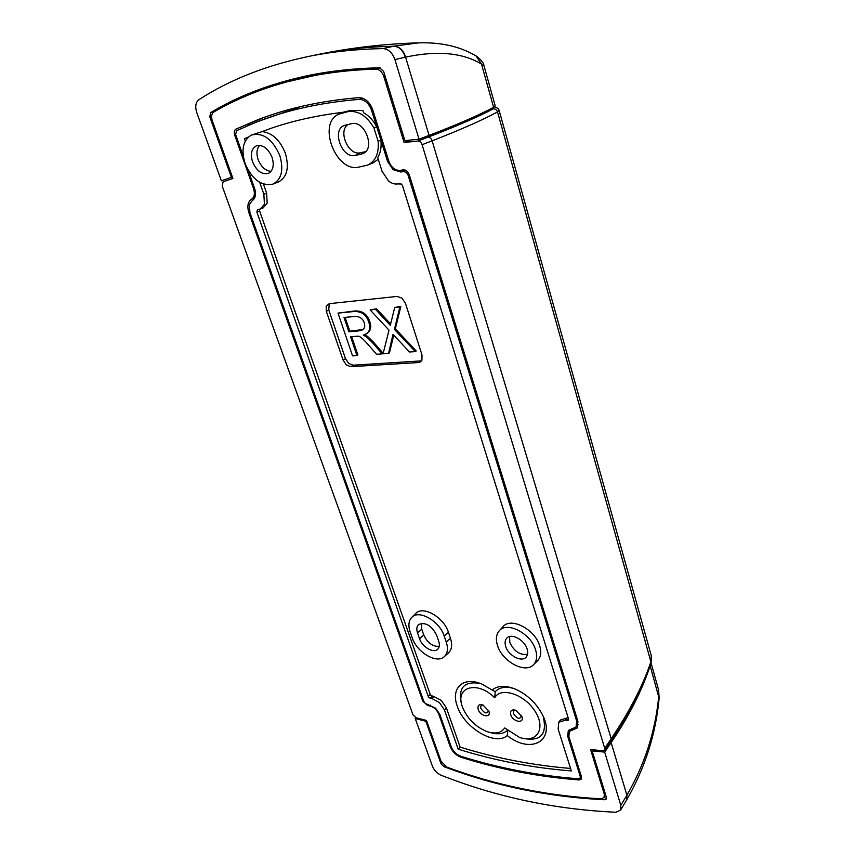 <?xml version="1.0" encoding="UTF-8"?>
<svg xmlns="http://www.w3.org/2000/svg" width="855" height="855" viewBox="0 0 855 855"><rect width="100%" height="100%" fill="white"/><g stroke="black" fill="none" stroke-linecap="round" stroke-linejoin="round"><path stroke-width="1.28" d="M577.553 720.188L576.708 721.182L576.014 727.092L568.329 730.416L567.667 736.241L580.256 776.447L580.075 778.242L578.589 778.787C538.094 775.709 498.807 768.185 460.738 756.215C456.335 754.527 453.182 751.449 451.29 746.971L439.78 714.299L435.526 708.122L425.224 703.387L423.813 701.346L249.917 212.585L249.382 204.409L252.246 200.636C255.538 198.371 256.329 194.331 254.619 188.506L248.174 170.22M405.869 170.401L403.549 171.524L406.178 172.304L408.017 175.061L576.708 721.182M388.736 160.922L387.582 161.467L393.076 169.685L400.899 172.026L403.549 171.524M521.903 716.586C524.564 724.025 512.882 722.048 510.745 714.748C509.954 710.676 511.664 709.19 515.896 710.313L521.903 716.586M516.067 710.387C513.812 710.281 512.968 711.413 513.534 713.786C517.499 719.194 520.139 719.76 521.465 715.507M488.889 711.157C491.561 718.467 480.35 716.565 478.18 709.404C477.347 705.439 478.928 703.975 482.925 704.99L488.889 711.157M483.203 705.097C481.098 705.044 480.339 706.166 480.916 708.464C484.603 713.626 487.168 714.278 488.59 710.409M462.395 706.807L462.641 707.502C467.535 718.927 475.679 726.964 487.061 731.613C495.291 734.263 501.19 733.045 504.728 727.936L519.316 737.288C536.427 743.775 546.281 728.984 535.337 711.713C524.831 694.324 500.752 686.394 494.703 697.798C477.101 680.003 454.614 687.014 462.395 706.807M490.321 732.532C497.621 734.723 503.328 733.996 507.432 730.362M513.566 688.403C505.433 686.212 499.32 687.313 495.248 691.706L492.106 689.996C497.781 685.432 505.668 685.186 515.768 689.28C527.204 694.581 535.989 702.885 542.155 714.182C556.52 740.612 530.944 754.805 507.272 735.557L507.827 730.683M507.272 735.557C495.109 746.468 463.87 727.594 457.211 705.963C450.489 688.115 463.335 675.942 481.889 684.096L492.106 689.996M245.086 163.476C240.992 149.711 243.066 140.252 251.317 135.101C263.03 132.162 272.563 139.066 279.906 155.813C283.871 170.124 281.519 179.571 272.841 184.135C261.341 186.347 252.086 179.465 245.086 163.476M251.317 135.101L262.143 131.585C272.36 132.846 280.13 140.156 285.442 153.505C289.407 167.922 287.013 177.445 278.238 182.051L272.841 184.135M252.556 161.83C250.205 153.665 251.573 148.278 256.66 145.692C263.105 144.613 268.256 148.556 272.125 157.523C274.305 165.143 273.183 170.369 268.748 173.223C262.143 175.051 256.746 171.246 252.556 161.83M259.653 145.35C256.714 148.749 256.19 153.483 258.092 159.543C261.096 166.907 265.413 170.84 271.046 171.353M497.482 645.429C495.601 639.326 496.167 634.474 499.202 630.872C506.844 620.954 531.083 633.48 535.647 650.067C537.506 656.426 536.758 661.342 533.413 664.816C525.056 673.954 502.035 661.31 497.482 645.429M499.202 630.872L502.986 626.726C510.724 616.701 535.155 629.269 539.729 645.985C541.589 652.397 540.83 657.367 537.442 660.872L533.413 664.816M505.69 646.423C504.578 642.746 505.016 639.914 507.004 637.926C511.675 632.967 524.628 640.053 527.129 649.031C528.123 652.365 527.824 655.016 526.231 656.993C521.903 662.743 508.298 655.678 505.69 646.423M509.58 636.569L509.815 642.436C514.005 651.296 519.904 655.261 527.514 654.342M568.49 718.852L567.282 720.466L568.393 720.145L568.522 718.97L402.513 185.674L401.412 184.028L397.917 183.911C394.796 184.402 391.697 183.462 388.619 181.078L382.067 171.299L377.739 157.555C380.603 152.778 381.651 146.953 380.87 140.06L378.124 141.246L373.988 128.068L376.745 126.871L387.582 161.467M260.348 209.005L263.094 207.925L267.177 203.137L266.621 193.155L263.853 194.224L264.43 204.217L260.348 209.005L257.441 209.678L256.863 212.104L259.599 211.014L430.204 694.356L431.059 695.596L433.838 696.494L431.85 698.514L439.31 702.468L444.44 709.928L446.417 707.887L441.287 700.437L433.838 696.494M444.44 709.928L458.184 749.172C494.799 760.608 532.526 767.865 571.354 770.932L558.133 729.058L558.732 722.24L565.444 720.167L567.154 717.89L560.346 720.113M259.546 209.261L259.599 211.014M430.204 694.356L428.216 696.376L429.071 697.616L430.3 698.268L432.299 696.248M420.735 360.992L418.416 362.552L420.489 361.868L421.921 360.179L422.007 354.932L405.441 303.279L401.989 298.16L397.083 296.418L329.261 303.675L326.172 306.154L326.332 311.338L328.758 309.938L345.495 358.673L348.722 363.418L353.201 365.192L421.504 360.874M329.218 303.675L328.758 309.938M345.495 358.673L343.122 360.158L346.361 364.914L350.839 366.688L353.201 365.192M362.36 98.122L359.25 99.372C364.743 99.554 368.826 103.113 371.465 110.038L376.745 126.871C373.357 120.491 368.975 115.767 363.578 112.7L362.873 110.487L350.347 110.455L347.707 111.695C357.978 110.188 366.731 115.649 373.988 128.068M258.659 132.803L272.36 127.855C293.928 120.555 317.451 115.382 342.898 112.315L350.347 110.455M245.257 141.107L244.434 138.756L248.399 137.014M263.853 194.224L259.696 182.329M428.216 696.376L256.863 212.104M431.85 698.514L430.3 698.268M567.282 720.466L565.444 720.167M359.25 99.372C321.277 102.504 287.301 109.953 257.302 121.731L236.675 130.601L235.595 134.406L243.312 156.412M418.416 362.552L350.839 366.688M343.122 360.158L326.332 311.338M567.154 717.89L568.244 718.072M458.184 749.172L460.118 747.099C495.879 758.193 532.686 765.311 570.563 768.442M446.417 707.887L460.118 747.099M378.124 141.246C379.118 153.344 375.591 161.306 367.543 165.122L358.961 167.078C336.133 173.138 316.799 123.355 338.815 114.153L347.707 111.695M378.273 159.276L372.876 162.984L367.543 165.122M345.131 317.376L349.813 331.174L363.193 329.485M419.549 638.728L417.518 632.935C416.289 629.152 416.674 626.33 418.694 624.46C425.523 621.895 431.519 625.486 436.649 635.222L438.668 641.09C439.78 644.531 439.513 647.182 437.878 649.052C433.913 653.819 422.188 647.16 419.549 638.728L423.759 634.987C427.457 642.81 432.609 646.626 439.192 646.433M421.355 623.327L421.739 629.205L423.759 634.987M412.217 637.819L410.186 632.048C408.091 625.721 408.594 620.837 411.725 617.428C418.768 609.209 439.62 621.019 444.237 636.131L446.257 642.02C448.319 648.528 447.667 653.402 444.301 656.651C436.734 664.185 416.813 652.333 412.217 637.819M411.725 617.428L415.648 613.548C422.787 605.233 443.809 617.086 448.437 632.326L450.446 638.204C452.509 644.766 451.835 649.682 448.437 652.964L444.301 656.651M361.28 154.135L355.199 155.407C341.85 159.019 331.216 129.362 344.586 125.364L351.544 123.697C364.433 119.86 375.569 148.075 363.386 153.387L361.28 154.135L365.16 152.137M347.921 124.541C337.661 131.328 348.637 156.027 360.361 152.756L365.651 151.645M244.434 138.756L247.277 137.783M522.79 738.303C540.649 741.798 547.446 734.498 543.192 716.383M480.157 683.423C463.976 680.869 457.799 687.794 461.647 704.21M263.436 184.049L266.621 193.155M272.51 127.801L262.143 131.585M495.248 691.706L494.703 697.798M337.982 313.122L353.756 311.081C361.868 310.226 367.233 313.817 369.862 321.875C371.594 327.048 370.707 330.864 367.223 333.3L363.29 335.139L366.688 337.062L372.353 342.534L382.196 353.863L376.531 354.248L369.029 345.623C363.322 338.997 359.699 335.865 358.17 336.229L350.518 336.656L356.952 355.595L352.57 355.894L337.982 313.122L352.794 311.648C360.896 310.793 366.271 314.394 368.9 322.453C370.632 327.636 369.755 331.451 366.271 333.888M364.593 334.711L367.639 336.475L373.304 341.947L383.136 353.254L382.196 353.863M351.64 336.571L357.903 355.007L356.952 355.595M370.119 309.927L375.569 309.382L390.308 325.349L394.711 307.469L399.873 306.956L394.422 329.41L415.295 351.587L409.481 351.982L393.022 334.337L388.555 353.425L383.061 353.799L389.014 330.148L370.119 309.927L376.531 308.805L390.575 323.906M394.711 307.469L400.835 306.379L395.373 328.812L416.225 350.978L415.295 351.587M393.728 335.117L389.495 352.816L388.555 353.425M348.861 331.751L344.009 317.483L354.601 316.468C359.624 316.307 362.83 318.445 364.241 322.88C365.245 325.99 364.743 328.299 362.744 329.795L358.363 330.938L348.861 331.751L349.813 331.174M367.639 336.475L366.688 337.062M393.343 337.03L392.402 337.629M395.373 328.812L394.422 329.41M400.835 306.379L399.873 306.956M376.531 308.805L375.569 309.382M372.662 109.547L371.465 110.038M581.058 775.453L580.256 776.447M257.302 121.731L300.533 106.619M232.913 178.481L231.16 179.08L232.913 178.492L212.275 120.715C211.025 116.611 211.527 113.726 213.782 112.048C235.082 99.608 259.044 89.647 285.688 82.166L332.05 71.467M493.998 107.11L493.164 108.863C478.522 116.686 456.762 126.145 427.906 137.228L417.806 141.064L404.073 142.464L383.767 76.352C382.078 71.777 379.417 69.362 375.762 69.105L380.154 67.834L375.74 69.105C343.047 70.163 313.037 74.524 285.688 82.166M231.16 179.08L223.112 181.848L222.161 185.973L412.954 714.748L416.139 717.805L426.463 720.455L441.009 761.164L446.93 767.149C495.975 785.371 547.339 795.93 601.054 798.827L604.079 797.523L604.303 794.21L590.581 749.536L602.786 750.786L604.56 750.102L604.709 748.307L422.103 144.687L432.117 140.829C461.08 129.533 482.872 119.892 497.514 111.909L499.074 110.22M358.876 97.641C321.117 100.794 287.301 108.211 257.408 119.892L235.98 129.116C234.291 130.227 233.875 132.258 234.719 135.186L253.582 188.709C255.089 193.764 254.405 197.27 251.53 199.226C247.811 201.791 246.935 206.301 248.901 212.767L422.819 701.175L427.66 705.578L429.744 705.92C433.838 707.021 436.841 709.757 438.775 714.128L450.286 746.8C452.434 751.823 455.993 755.307 460.973 757.252C499.138 769.276 538.522 776.832 579.124 779.952L581.197 779.183L581.443 776.703L568.853 736.444L569.409 731.42L577.157 728.043L577.916 721.374L409.299 174.826C407.931 171.363 405.847 169.707 403.036 169.867L400.386 170.369C395.213 170.658 391.366 167.612 388.833 161.221L372.716 109.707C369.713 101.927 365.096 97.908 358.876 97.641M417.806 141.064C419.773 141.086 421.205 142.304 422.103 144.687M385.039 75.956L383.767 76.352M410.582 140.017L404.073 142.464M604.303 794.21L605.073 793.023M651.221 655.486L651.072 661.182C643.27 684.93 629.975 710.783 611.186 738.752L604.709 748.307M494.35 106.896C497.183 107.623 498.786 108.809 499.138 110.445L651.446 656.277L651.072 662.475L497.514 111.909C496.734 109.729 495.291 108.713 493.164 108.863M581.507 776.96L579.124 779.952M461.668 756.504L460.973 757.252M450.97 746.073L450.286 746.8M235.713 134.801L234.719 135.186M264.195 117.37L235.98 129.116M249.489 123.89L248.11 125.461M424.946 42.75L418.074 42.9L394.102 46.149L382.912 48.596C357.55 49.066 333.707 51.492 311.37 55.864C267.722 64.745 230.198 79.365 198.809 99.757C195.603 102.333 194.94 106.651 196.81 112.721L221.36 180.811L231.416 177.338L209.838 116.985L211.591 116.558M214.263 111.759L210.565 112.657L209.838 116.985M210.565 112.657C238.011 96.091 269.966 83.843 306.443 75.913C329.196 71.083 353.596 68.379 379.652 67.791L383.649 71.425L404.885 140.626L419.036 139.183L394.925 59.594L405.591 57.125C437.204 50.36 462.512 52.679 481.493 64.061L483.898 65.375M382.912 48.596C388.384 48.992 392.392 52.657 394.925 59.594M232.378 177.006L231.416 177.338M419.036 139.183L429.06 135.389C456.399 125.001 477.924 115.639 493.624 107.324L495.184 105.731M232.389 177.038L221.36 180.811M476.096 55.97L481.493 64.061L493.624 107.324M658.232 688.628L658.724 696.408C655.347 731.42 644.745 764.349 626.907 795.193L620.816 805.357L604.688 752.122L592.13 750.85L606.43 797.437L606.334 799.062L604.816 799.746C548.995 797.127 495.366 786.098 443.937 766.668L444.621 765.866M441.779 762.756L440.998 763.686L443.937 766.668M440.998 763.686L425.833 721.267L415.231 718.531L432.48 766.379C434.233 770.505 437.119 773.454 441.137 775.25C496.734 797.138 555.002 809.471 615.963 812.25L620.57 810.113L620.816 805.357M592.868 749.782L592.13 750.85M415.231 718.531L415.979 717.762M650.57 663.972L650.142 665.81C641.827 690.979 628.831 716.565 611.133 742.589L604.688 752.122M659.12 698.332L650.142 665.81M606.366 797.234L604.816 799.746M425.833 721.267L426.506 720.562M568.564 735.172L567.667 736.241M409.182 174.484L408.017 175.061M405.014 170.027L400.899 172.026M421.739 629.205L417.518 632.935M448.437 632.326L444.237 636.131M450.446 638.204L446.257 642.02M344.266 111.92L341.615 113.159M360.361 152.756L355.199 155.407M373.304 341.947L372.353 342.534M369.862 321.875L368.9 322.453M353.756 311.081L352.794 311.648M359.314 330.361L358.363 330.938M386.663 319.567L385.712 320.155M604.56 750.102L611.079 740.483L611.186 738.752L432.117 140.829C431.305 138.435 429.894 137.238 427.906 137.228M574.036 728.428L572.743 729.967M439.438 713.444L438.775 714.128M430.546 705.119L429.744 705.92M428.537 704.691L427.66 705.578M423.514 700.491L422.819 701.175M249.831 212.339L248.901 212.767M254.79 197.762L251.53 199.226M254.544 188.292L253.582 188.709M429.06 135.389L405.591 57.125C403.464 50.221 399.627 46.565 394.102 46.149M405.206 57.21C403.079 50.306 399.242 46.651 393.706 46.234C368.601 46.747 344.971 49.173 322.805 53.512L311.37 55.864M272.339 86.152L307.928 75.603M314.918 55.137L322.805 53.512C353.959 47.378 385.765 43.819 418.234 42.868M626.694 795.556L626.63 799.981L626.907 795.193L611.133 742.589M650.986 662.732L658.574 689.857L659.141 698.118C655.828 734.039 645.065 767.865 626.843 799.607L626.715 799.81M558.732 722.24L560.442 719.974M338.815 114.153L342.652 112.347M576.014 727.092L578.375 724.281M580.075 778.242L581.411 776.575M611.079 740.483C629.879 712.45 643.217 686.447 651.072 662.475M604.079 797.523L605.693 795.043M571.621 728.802L569.409 731.42M418.074 42.9C441.127 42.013 460.813 46.576 477.143 56.601C481.622 60.481 483.855 63.356 483.834 65.194L495.237 105.924M626.63 799.981L620.57 810.113"/></g></svg>
